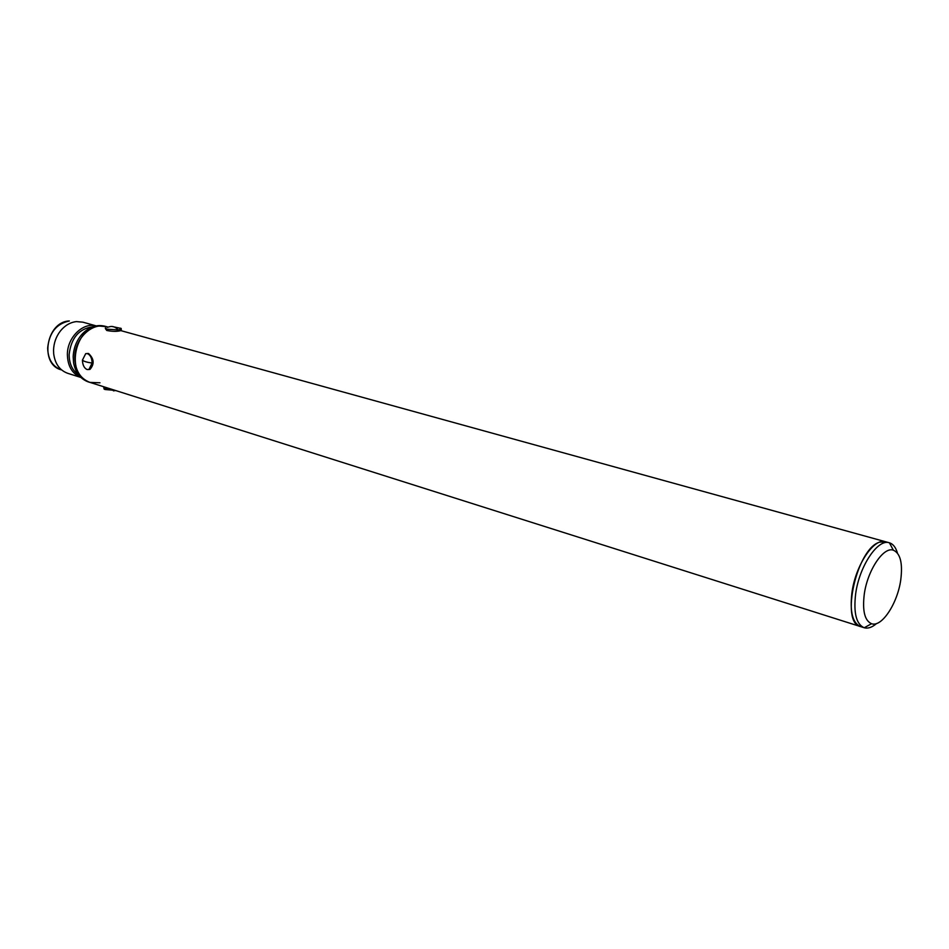 <?xml version="1.0" encoding="UTF-8"?>
<svg xmlns="http://www.w3.org/2000/svg" width="949" height="949" viewBox="0 0 949 949"><rect width="100%" height="100%" fill="white"/><g stroke="black" fill="none" stroke-linecap="round" stroke-linejoin="round"><path stroke-width="1.42" d="M892.618 548.819L891.265 546.28L892.618 548.819M120.95 330.655L885.607 541.76C874.076 537.454 855.44 565.272 851.917 592.84C849.735 611.797 852.582 623.03 860.47 626.565C839.984 622.912 856.911 548.048 879.735 542.14L885.607 541.76L889.32 542.781C877.825 538.486 859.189 566.363 855.642 593.979C853.448 612.947 856.271 624.205 864.148 627.728L864.242 627.752C867.991 628.796 872.095 627.384 876.579 623.517M867.683 625.854L870.197 624.466M897.457 553.089C895.797 547.407 893.128 543.979 889.415 542.816L889.32 542.781M864.242 594.477C867.339 570.574 883.436 546.41 893.341 550.183C900.376 553.303 902.843 563.196 900.755 579.875C897.564 603.422 881.704 627.597 871.55 623.718C864.741 620.693 862.309 610.954 864.242 594.477M99.574 326.065C73.737 326.931 65.386 376.385 89.93 382.388C80.131 378.604 75.078 370.252 74.769 357.334C74.698 338.651 92.148 322.008 106.454 326.646L99.574 326.065M108.032 327.085L104.853 326.207C96.608 324.261 88.992 326.942 82.005 334.238C76.478 340.62 73.536 348.164 73.18 356.86L73.571 362.708C75.446 372.637 80.38 379.031 88.352 381.889L864.148 627.728M99.977 382.791L89.93 382.4M87.462 353.633C90.404 354.985 91.958 358.141 92.124 363.064L88.898 369.517L87.071 369.529C84.153 368.141 82.61 365.009 82.433 360.122L85.718 353.633L87.462 353.633M86.857 353.514L88.577 353.514C94.105 358.734 94.58 364.025 90.001 369.386L88.85 369.529M78.506 374.772C72.314 370.407 69.182 363.657 69.135 354.535C71.104 337.939 78.969 328.698 92.717 326.812M82.895 322.174L76.466 321.604C70.368 322.269 65.042 325.353 60.499 330.857C56.11 336.504 53.796 342.969 53.547 350.24L53.69 353.823C55.054 363.882 59.74 370.383 67.735 373.313L80.914 377.465C72.148 373.704 67.64 366.029 67.379 354.416C67.308 337.441 82.931 322.162 96.181 325.875L82.895 322.174M103.761 387.512L104.129 389.114L105.149 389.529L115.114 390.371M103.785 386.789L105.185 388.236L111.128 389.114M120.594 328.164L121.282 329.173L118.245 329.896L106.798 329.173L105.375 327.927M121.258 329.861L121.235 330.489C117.712 331.628 112.884 331.628 106.763 330.489L105.363 328.544M92.124 363.064C86.822 362.304 83.583 361.332 82.433 360.122M69.253 320.964L69.348 320.976C56.513 323.645 49.289 332.648 47.664 347.986C47.984 359.208 52.48 366.48 61.151 369.813C39.229 364.119 46.252 321.948 69.099 320.976M115.683 390.549L113.453 390.846M118.245 329.896C115.505 326.99 112.658 325.922 109.704 326.705L107.13 327.369M893.341 550.183L889.415 542.816M871.55 623.718L864.242 627.752M90.001 369.386L88.898 369.517M115.612 390.525L104.639 389.351M111.84 326.444L121.199 328.461M121.235 330.489L121.282 329.173"/></g></svg>
